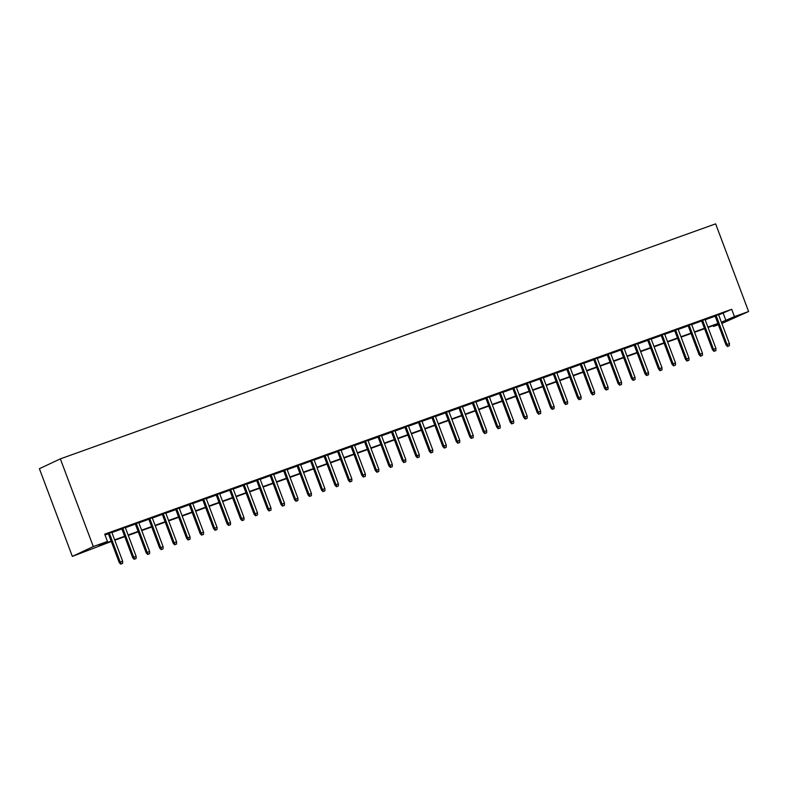 <?xml version="1.0" encoding="UTF-8"?>
<svg xmlns="http://www.w3.org/2000/svg" width="788" height="788" viewBox="0 0 788 788"><rect width="100%" height="100%" fill="white"/><g stroke="black" fill="none" stroke-linecap="round" stroke-linejoin="round"><path stroke-width="1.18" d="M111.295 541.484L72.358 556.397L39.4 468.712L60.341 458.872L715.642 223.851L748.6 311.526L734.446 316.609L731.697 309.3L104.706 534.165L107.454 541.464L98.963 545.463L111.147 541.09M748.6 311.526L721.857 323.454M718.37 324.705L713.504 326.449L718.203 324.242M713.189 325.611L713.504 326.449M111.778 532.245L108.291 533.496M125.262 527.408L121.776 528.659M138.747 522.572L135.26 523.823M152.232 517.736L148.745 518.987M165.716 512.899L162.229 514.15M179.191 508.063L175.714 509.314M192.676 503.227L189.199 504.478M206.161 498.39L202.683 499.641M219.645 493.554L216.158 494.805M233.13 488.718L229.643 489.969M246.614 483.881L243.128 485.132M260.099 479.045L256.612 480.296M273.584 474.209L270.097 475.459M287.068 469.372L283.581 470.623M300.543 464.546L297.066 465.787M314.028 459.709L310.551 460.95M327.512 454.873L324.035 456.114M340.997 450.037L337.52 451.288M354.482 445.2L350.995 446.451M367.966 440.364L364.48 441.615M381.451 435.528L377.964 436.779M394.936 430.691L391.449 431.942M408.42 425.855L404.934 427.106M421.905 421.019L418.418 422.269M435.38 416.182L431.903 417.433M448.864 411.346L445.387 412.597M462.349 406.51L458.872 407.76M475.834 401.673L472.347 402.924M489.318 396.837L485.832 398.088M502.803 392L499.316 393.251M516.288 387.164L512.801 388.415M529.772 382.328L526.285 383.579M543.257 377.501L539.77 378.742M556.742 372.665L553.255 373.906M570.216 367.829L566.739 369.07M583.701 362.992L580.224 364.243M597.186 358.156L593.709 359.407M610.67 353.32L607.184 354.57M624.155 348.483L620.668 349.734M637.64 343.647L634.153 344.898M651.124 338.81L647.638 340.061M664.609 333.974L661.122 335.225M678.094 329.138L674.607 330.389M691.568 324.301L688.091 325.552M705.053 319.465L701.576 320.716M105.021 534.993L108.399 533.781M111.886 532.53L121.884 528.945M125.371 527.694L135.369 524.109M138.855 522.858L148.853 519.272M152.34 518.031L162.338 514.436M165.825 513.195L175.822 509.6M179.309 508.358L189.307 504.773M192.784 503.522L202.792 499.937M206.269 498.686L216.276 495.1M219.754 493.849L229.751 490.264M233.238 489.013L243.236 485.428M246.723 484.177L256.721 480.591M260.207 479.34L270.205 475.755M273.692 474.504L283.69 470.919M287.177 469.668L297.174 466.082M300.661 464.831L310.659 461.246M314.146 459.995L324.144 456.41M327.621 455.159L337.628 451.573M341.106 450.322L351.113 446.737M354.59 445.486L364.588 441.901M368.075 440.65L378.073 437.064M381.559 435.823L391.557 432.228M395.044 430.987L405.042 427.391M408.529 426.15L418.526 422.565M422.013 421.314L432.011 417.729M435.498 416.478L445.496 412.892M448.973 411.641L458.98 408.056M462.457 406.805L472.465 403.22M475.942 401.969L485.95 398.383M489.427 397.132L499.425 393.547M502.911 392.296L512.909 388.711M516.396 387.46L526.394 383.874M529.881 382.623L539.879 379.038M543.365 377.787L553.363 374.201M556.85 372.951L566.848 369.365M570.335 368.114L580.332 364.529M583.81 363.278L593.817 359.692M597.294 358.441L607.302 354.856M610.779 353.605L620.786 350.02M624.263 348.779L634.261 345.183M637.748 343.942L647.746 340.347M651.233 339.106L661.23 335.521M664.717 334.27L674.715 330.684M678.202 329.433L688.2 325.848M691.687 324.597L701.684 321.011M705.171 319.761L715.169 316.175M718.646 314.924L731.697 309.3M718.538 314.629L715.061 315.88M107.454 541.464L93.299 546.547L60.341 458.872M93.299 546.547L72.358 556.397M718.055 323.868L708.057 327.453M704.58 328.704L694.573 332.29M691.096 333.541L681.088 337.126M677.611 338.377L667.613 341.962M664.126 343.213L654.129 346.799M650.642 348.05L640.644 351.635M637.157 352.886L627.159 356.471M623.672 357.722L613.675 361.308M610.188 362.559L600.19 366.144M596.703 367.395L586.705 370.981M583.219 372.222L573.221 375.817M569.744 377.058L559.736 380.653M556.259 381.894L546.251 385.48M542.774 386.731L532.777 390.316M529.29 391.567L519.292 395.152M515.805 396.403L505.807 399.989M502.32 401.24L492.323 404.825M488.836 406.076L478.838 409.661M475.351 410.912L465.353 414.498M461.866 415.749L451.869 419.334M448.392 420.585L438.384 424.171M434.907 425.421L424.899 429.007M421.422 430.258L411.415 433.843M407.938 435.094L397.94 438.68M394.453 439.931L384.455 443.516M380.968 444.767L370.971 448.352M367.484 449.603L357.486 453.189M353.999 454.44L344.001 458.025M340.514 459.266L330.517 462.861M327.03 464.102L317.032 467.698M313.555 468.939L303.547 472.524M300.07 473.775L290.063 477.361M286.586 478.611L276.588 482.197M273.101 483.448L263.103 487.033M259.616 488.284L249.619 491.87M246.132 493.121L236.134 496.706M232.647 497.957L222.649 501.542M219.162 502.793L209.165 506.379M205.678 507.63L195.68 511.215M192.193 512.466L182.195 516.051M178.718 517.302L168.711 520.888M165.234 522.139L155.226 525.724M151.749 526.975L141.751 530.56M138.264 531.811L128.267 535.397M124.78 536.648L114.782 540.233M721.394 322.233L734.446 316.609M114.634 539.839L124.632 536.254M128.119 535.003L138.117 531.417M141.604 530.166L151.601 526.581M155.088 525.33L165.086 521.745M168.563 520.494L178.571 516.908M182.048 515.657L192.055 512.072M195.532 510.821L205.54 507.236M209.017 505.995L219.015 502.399M222.502 501.158L232.499 497.563M235.986 496.322L245.984 492.736M249.471 491.485L259.469 487.9M262.956 486.649L272.953 483.064M276.44 481.813L286.438 478.227M289.925 476.976L299.923 473.391M303.4 472.14L313.407 468.555M316.884 467.304L326.892 463.718M330.369 462.467L340.367 458.882M343.854 457.631L353.851 454.046M357.338 452.795L367.336 449.209M370.823 447.958L380.821 444.373M384.308 443.122L394.305 439.537M397.792 438.286L407.79 434.7M411.277 433.449L421.275 429.864M424.762 428.613L434.759 425.027M438.236 423.786L448.244 420.191M451.721 418.95L461.729 415.355M465.206 414.114L475.203 410.528M478.69 409.277L488.688 405.692M492.175 404.441L502.173 400.856M505.66 399.605L515.657 396.019M519.144 394.768L529.142 391.183M532.629 389.932L542.627 386.347M546.114 385.096L556.111 381.51M559.588 380.259L569.596 376.674M573.073 375.423L583.081 371.837M586.558 370.587L596.565 367.001M600.042 365.75L610.04 362.165M613.527 360.914L623.525 357.328M627.012 356.077L637.009 352.492M640.496 351.241L650.494 347.656M653.981 346.405L663.979 342.819M667.466 341.568L677.463 337.983M680.95 336.742L690.948 333.147M694.425 331.906L704.433 328.31M707.91 327.069L717.917 323.484M723.207 313.289L725.955 320.598M715.002 315.742L725.984 344.937L726.999 344.464L716.065 315.358M728.023 346.277L729.373 345.794L728.023 346.277L726.999 344.464L729.422 343.588L718.489 314.491M725.984 344.937L727.462 346.543M729.373 345.794L729.422 343.588M701.517 320.578L712.5 349.774L713.514 349.301L702.581 320.194M714.539 351.113L715.888 350.63L714.539 351.113L713.514 349.301L715.947 348.424L705.004 319.327M712.5 349.774L713.977 351.379M715.888 350.63L715.947 348.424M688.042 325.414L699.015 354.61L700.03 354.137L689.096 325.03M701.054 355.949L702.404 355.467L701.054 355.949L700.03 354.137L702.463 353.26L691.519 324.163M699.015 354.61L700.493 356.215M702.404 355.467L702.463 353.26M674.558 330.251L685.53 359.446L686.545 358.973L675.611 329.867M687.579 360.786L688.919 360.303L687.579 360.786L686.545 358.973L688.978 358.097L678.035 329M685.53 359.446L687.008 361.052M688.919 360.303L688.978 358.097M661.073 335.087L672.046 364.283L673.06 363.81L662.127 334.703M674.095 365.622L675.444 365.13L674.095 365.622L673.06 363.81L675.493 362.933L664.55 333.836M672.046 364.283L673.523 365.888M675.444 365.13L675.493 362.933M647.588 339.923L658.561 369.119L659.586 368.636L648.642 339.539M660.61 370.449L661.959 369.966L660.61 370.449L659.586 368.636L662.009 367.769L651.065 338.673M658.561 369.119L660.039 370.724M661.959 369.966L662.009 367.769M634.104 344.76L645.077 373.955L646.101 373.473L635.158 344.376M647.125 375.285L648.475 374.802L647.125 375.285L646.101 373.473L648.524 372.606L637.59 343.509M645.077 373.955L646.554 375.551M648.475 374.802L648.524 372.606M620.619 349.596L631.592 378.792L632.616 378.309L621.673 349.212M633.641 380.121L634.99 379.639L633.641 380.121L632.616 378.309L635.039 377.442L624.106 348.345M631.592 378.792L633.079 380.387M634.99 379.639L635.039 377.442M607.134 354.433L618.107 383.628L619.132 383.145L608.188 354.048M620.156 384.958L621.505 384.475L620.156 384.958L619.132 383.145L621.555 382.279L610.621 353.182M618.107 383.628L619.595 385.224M621.505 384.475L621.555 382.279M593.65 359.259L604.632 388.464L605.647 387.982L594.704 358.885M606.671 389.794L608.021 389.311L606.671 389.794L605.647 387.982L608.07 387.115L597.137 358.018M604.632 388.464L606.11 390.06M608.021 389.311L608.07 387.115M580.165 364.095L591.148 393.301L592.162 392.818L581.229 363.721M593.187 394.63L594.536 394.148L593.187 394.63L592.162 392.818L594.585 391.951L583.652 362.854M591.148 393.301L592.625 394.896M594.536 394.148L594.585 391.951M566.68 368.932L577.663 398.137L578.678 397.654L567.744 368.557M579.702 399.467L581.051 398.984L579.702 399.467L578.678 397.654L581.111 396.788L570.167 367.691M577.663 398.137L579.141 399.733M581.051 398.984L581.111 396.788M553.206 373.768L564.178 402.973L565.193 402.491L554.26 373.394M566.217 404.303L567.567 403.82L566.217 404.303L565.193 402.491L567.626 401.624L556.683 372.517M564.178 402.973L565.656 404.569M567.567 403.82L567.626 401.624M539.721 378.604L550.694 407.81L551.708 407.327L540.775 378.23M552.743 409.139L554.082 408.657L552.743 409.139L551.708 407.327L554.141 406.46L543.198 377.353M550.694 407.81L552.171 409.405M554.082 408.657L554.141 406.46M526.236 383.441L537.209 412.646L538.224 412.163L527.29 383.066M539.258 413.976L540.607 413.493L539.258 413.976L538.224 412.163L540.657 411.297L529.713 382.19M537.209 412.646L538.687 414.242M540.607 413.493L540.657 411.297M512.752 388.277L523.725 417.482L524.749 417L513.806 387.903M525.773 418.812L527.123 418.329L525.773 418.812L524.749 417L527.172 416.133L516.239 387.026M523.725 417.482L525.202 419.078M527.123 418.329L527.172 416.133M499.267 393.114L510.24 422.309L511.264 421.836L500.321 392.739M512.289 423.649L513.638 423.166L512.289 423.649L511.264 421.836L513.687 420.959L502.754 391.863M510.24 422.309L511.717 423.914M513.638 423.166L513.687 420.959M485.782 397.95L496.755 427.145L497.78 426.672L486.836 397.576M498.804 428.485L500.153 428.002L498.804 428.485L497.78 426.672L500.203 425.796L489.269 396.699M496.755 427.145L498.243 428.751M500.153 428.002L500.203 425.796M472.298 402.786L483.271 431.982L484.295 431.509L473.352 402.402M485.319 433.321L486.669 432.839L485.319 433.321L484.295 431.509L486.718 430.632L475.785 401.535M483.271 431.982L484.758 433.587M486.669 432.839L486.718 430.632M458.813 407.623L469.796 436.818L470.81 436.345L459.877 407.238M471.835 438.158L473.184 437.675L471.835 438.158L470.81 436.345L473.233 435.469L462.3 406.372M469.796 436.818L471.273 438.423M473.184 437.675L473.233 435.469M445.328 412.459L456.311 441.654L457.326 441.181L446.392 412.075M458.35 442.994L459.7 442.511L458.35 442.994L457.326 441.181L459.749 440.305L448.815 411.208M456.311 441.654L457.789 443.26M459.7 442.511L459.749 440.305M431.844 417.295L442.826 446.491L443.841 446.018L432.907 416.911M444.865 447.83L446.215 447.338L444.865 447.83L443.841 446.018L446.274 445.141L435.331 416.044M442.826 446.491L444.304 448.096M446.215 447.338L446.274 445.141M418.369 422.132L429.342 451.327L430.356 450.854L419.423 421.747M431.391 452.667L432.73 452.174L431.391 452.667L430.356 450.854L432.789 449.978L421.846 420.881M429.342 451.327L430.819 452.933M432.73 452.174L432.789 449.978M404.884 426.968L415.857 456.163L416.872 455.681L405.938 426.584M417.906 457.493L419.255 457.01L417.906 457.493L416.872 455.681L419.305 454.814L408.361 425.717M415.857 456.163L417.335 457.759M419.255 457.01L419.305 454.814M391.4 431.804L402.373 461L403.387 460.517L392.454 431.42M404.421 462.329L405.771 461.847L404.421 462.329L403.387 460.517L405.82 459.65L394.877 430.553M402.373 461L403.85 462.595M405.771 461.847L405.82 459.65M377.915 436.641L388.888 465.836L389.912 465.353L378.969 436.256M390.937 467.166L392.286 466.683L390.937 467.166L389.912 465.353L392.335 464.487L381.402 435.39M388.888 465.836L390.365 467.432M392.286 466.683L392.335 464.487M364.43 441.467L375.403 470.672L376.428 470.19L365.484 441.093M377.452 472.002L378.801 471.519L377.452 472.002L376.428 470.19L378.851 469.323L367.917 440.226M375.403 470.672L376.881 472.268M378.801 471.519L378.851 469.323M350.946 446.304L361.919 475.509L362.943 475.026L352 445.929M363.967 476.839L365.317 476.356L363.967 476.839L362.943 475.026L365.366 474.159L354.433 445.062M361.919 475.509L363.406 477.104M365.317 476.356L365.366 474.159M337.461 451.14L348.434 480.345L349.458 479.862L338.515 450.766M350.483 481.675L351.832 481.192L350.483 481.675L349.458 479.862L351.881 478.996L340.948 449.899M348.434 480.345L349.921 481.941M351.832 481.192L351.881 478.996M323.976 455.976L334.959 485.181L335.974 484.699L325.04 455.602M336.998 486.511L338.347 486.029L336.998 486.511L335.974 484.699L338.397 483.832L327.463 454.725M334.959 485.181L336.437 486.777M338.347 486.029L338.397 483.832M310.492 460.813L321.474 490.018L322.489 489.535L311.555 460.438M323.513 491.348L324.863 490.865L323.513 491.348L322.489 489.535L324.912 488.668L313.979 459.562M321.474 490.018L322.952 491.613M324.863 490.865L324.912 488.668M297.017 465.649L307.99 494.854L309.004 494.371L298.071 465.275M310.029 496.184L311.378 495.701L310.029 496.184L309.004 494.371L311.437 493.505L300.494 464.398M307.99 494.854L309.467 496.45M311.378 495.701L311.437 493.505M283.532 470.485L294.505 499.69L295.52 499.208L284.586 470.111M296.554 501.02L297.894 500.538L296.554 501.02L295.52 499.208L297.953 498.341L287.009 469.234M294.505 499.69L295.983 501.286M297.894 500.538L297.953 498.341M270.048 475.322L281.021 504.527L282.035 504.044L271.102 474.947M283.069 505.857L284.419 505.374L283.069 505.857L282.035 504.044L284.468 503.177L273.525 474.071M281.021 504.527L282.498 506.123M284.419 505.374L284.468 503.177M256.563 480.158L267.536 509.353L268.55 508.881L257.617 479.784M269.585 510.693L270.934 510.21L269.585 510.693L268.55 508.881L270.983 508.004L260.04 478.907M267.536 509.353L269.013 510.959M270.934 510.21L270.983 508.004M243.078 484.994L254.051 514.19L255.076 513.717L244.132 484.62M256.1 515.529L257.449 515.047L256.1 515.529L255.076 513.717L257.499 512.84L246.565 483.743M254.051 514.19L255.529 515.795M257.449 515.047L257.499 512.84M229.594 489.831L240.567 519.026L241.591 518.553L230.648 489.446M242.615 520.366L243.965 519.883L242.615 520.366L241.591 518.553L244.014 517.677L233.081 488.58M240.567 519.026L242.054 520.632M243.965 519.883L244.014 517.677M216.109 494.667L227.082 523.862L228.106 523.39L217.163 494.283M229.131 525.202L230.48 524.719L229.131 525.202L228.106 523.39L230.529 522.513L219.596 493.416M227.082 523.862L228.569 525.468M230.48 524.719L230.529 522.513M202.624 499.503L213.597 528.699L214.622 528.226L203.678 499.119M215.646 530.038L216.996 529.556L215.646 530.038L214.622 528.226L217.045 527.349L206.111 498.252M213.597 528.699L215.085 530.304M216.996 529.556L217.045 527.349M189.14 504.34L200.122 533.535L201.137 533.062L190.203 503.956M202.161 534.875L203.511 534.382L202.161 534.875L201.137 533.062L203.56 532.186L192.627 503.089M200.122 533.535L201.6 535.141M203.511 534.382L203.56 532.186M175.655 509.176L186.638 538.371L187.652 537.889L176.719 508.792M188.677 539.711L190.026 539.219L188.677 539.711L187.652 537.889L190.085 537.022L179.142 507.925M186.638 538.371L188.115 539.977M190.026 539.219L190.085 537.022M162.18 514.012L173.153 543.208L174.168 542.725L163.234 513.628M175.192 544.538L176.542 544.055L175.192 544.538L174.168 542.725L176.601 541.858L165.657 512.761M173.153 543.208L174.631 544.803M176.542 544.055L176.601 541.858M148.696 518.849L159.668 548.044L160.683 547.562L149.75 518.465M161.717 549.374L163.057 548.891L161.717 549.374L160.683 547.562L163.116 546.695L152.173 517.598M159.668 548.044L161.146 549.64M163.057 548.891L163.116 546.695M135.211 523.685L146.184 552.88L147.198 552.398L136.265 523.301M148.233 554.21L149.582 553.728L148.233 554.21L147.198 552.398L149.631 551.531L138.688 522.434M146.184 552.88L147.661 554.476M149.582 553.728L149.631 551.531M121.726 528.512L132.699 557.717L133.724 557.234L122.78 528.137M134.748 559.047L136.097 558.564L134.748 559.047L133.724 557.234L136.147 556.367L125.213 527.27M132.699 557.717L134.177 559.313M136.097 558.564L136.147 556.367M108.242 533.348L119.215 562.553L120.239 562.071L109.296 532.974M121.263 563.883L122.613 563.4L121.263 563.883L120.239 562.071L122.662 561.204L111.729 532.107M119.215 562.553L120.692 564.149M122.613 563.4L122.662 561.204"/></g></svg>
